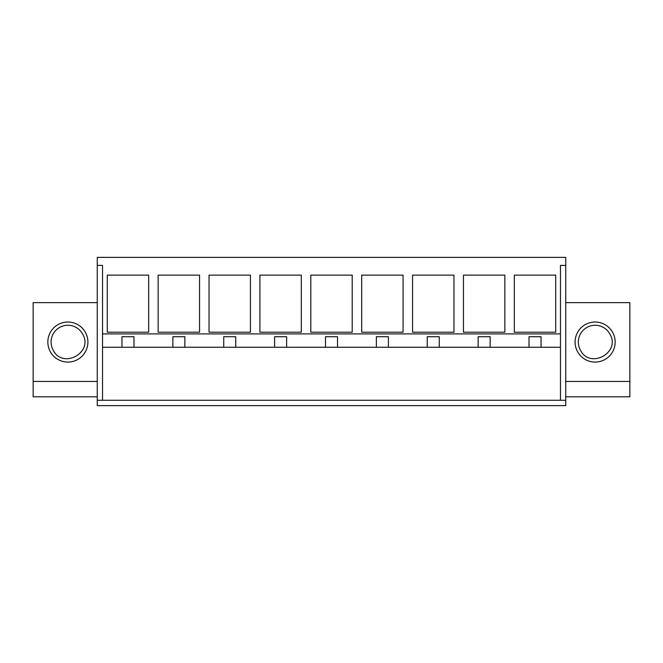 <?xml version="1.0" encoding="UTF-8"?>
<svg xmlns="http://www.w3.org/2000/svg" width="663" height="663" viewBox="0 0 663 663"><rect width="100%" height="100%" fill="white"/><g stroke="black" fill="none" stroke-linecap="round" stroke-linejoin="round"><path stroke-width="0.99" d="M97.254 381.449L33.15 381.449L33.15 396.805L97.254 396.805M565.746 302.651L629.85 302.651L629.85 396.805L565.746 396.805M97.254 302.651L33.15 302.651L33.15 381.449M47.844 342.05A20.031 20.031 0 0 1 67.875 322.019A20.031 20.031 0 0 1 87.906 342.05A20.031 20.031 0 0 1 67.875 362.081A20.031 20.031 0 0 1 47.844 342.05M97.254 400.278L97.254 405.623L565.746 405.623L565.746 400.278L97.254 400.278L97.254 257.377L565.746 257.377L565.746 265.391L560.467 265.391L560.467 333.903L102.533 333.903L102.533 347.263L560.467 347.263L560.467 400.278M97.254 265.391L102.533 265.391L102.533 333.903M148.669 332.213L107.273 332.213L107.273 275.137L148.669 275.137L148.669 332.213M361.683 332.213L361.683 275.137L403.079 275.137L403.079 332.213L361.683 332.213M453.964 332.213L453.964 275.137L412.568 275.137L412.568 332.213L453.964 332.213M250.432 332.213L209.036 332.213L209.036 275.137L250.432 275.137L250.432 332.213M199.555 332.213L158.15 332.213L158.15 275.137L199.555 275.137L199.555 332.213M352.202 275.137L310.798 275.137L310.798 332.213L352.202 332.213L352.202 275.137M301.317 332.213L259.921 332.213L259.921 275.137L301.317 275.137L301.317 332.213M504.85 332.213L504.85 275.137L463.445 275.137L463.445 332.213L504.85 332.213M555.727 275.137L514.331 275.137L514.331 332.213L555.727 332.213L555.727 275.137M102.533 400.278L102.533 347.263M629.85 381.449L565.746 381.449M615.156 342.05A20.031 20.031 0 0 1 595.125 362.081A20.031 20.031 0 0 1 575.094 342.05A20.031 20.031 0 0 1 595.125 322.019A20.031 20.031 0 0 1 615.156 342.05M565.746 400.278L565.746 265.391M560.467 333.903L560.467 347.263M121.959 347.263L121.959 336.705L133.984 336.705L133.984 347.263M172.844 347.263L172.844 336.705L184.861 336.705L184.861 347.263M223.729 347.263L223.729 336.705L235.746 336.705L235.746 347.263M274.606 347.263L274.606 336.705L286.623 336.705L286.623 347.263M325.492 347.263L325.492 336.705L337.508 336.705L337.508 347.263M376.377 347.263L376.377 336.705L388.394 336.705L388.394 347.263M427.254 347.263L427.254 336.705L439.271 336.705L439.271 347.263M478.139 347.263L478.139 336.705L490.156 336.705L490.156 347.263M529.016 347.263L529.016 336.705L541.041 336.705L541.041 347.263M53.148 350.097C62.62 369.581 93.881 352.509 82.602 334.003A16.782 16.782 0 0 0 59.827 327.323A16.782 16.782 0 0 0 53.148 350.097M580.398 350.097C589.879 369.581 621.132 352.509 609.852 334.003A16.782 16.782 0 0 0 587.078 327.323A16.782 16.782 0 0 0 580.398 350.097"/></g></svg>
